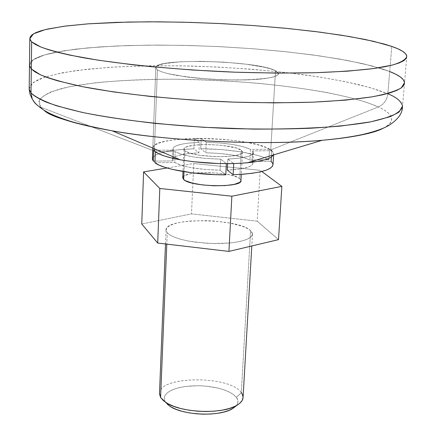 <?xml version="1.0" encoding="UTF-8"?>
<svg xmlns="http://www.w3.org/2000/svg" width="436" height="436" viewBox="0 0 436 436"><rect width="100%" height="100%" fill="white"/><g stroke="black" fill="none" stroke-linecap="round" stroke-linejoin="round"><path stroke-width="0.33" stroke-dasharray="2.18 1.64" d="M391.779 46.418L389.708 71.531L371.368 65.765L347.318 60.457L318.765 55.775L286.899 51.835L252.847 48.728L217.7 46.543L182.526 45.328L148.393 45.131L116.39 45.982L87.658 47.895L63.384 50.865L44.799 54.849L33.12 59.765L29.474 65.465L33.12 59.765L44.799 54.849L63.384 50.865L87.658 47.895L116.39 45.982L148.393 45.131L182.526 45.328L217.7 46.543L252.847 48.728L286.899 51.835L318.765 55.775L347.318 60.457L371.368 65.765L389.708 71.531L391.779 46.418M152.426 158.628L153.559 156.551L156.6 154.508L161.396 152.704L167.762 151.199L175.479 150.033L193.944 148.812L198.914 152.873C182.232 153.57 173.435 155.848 172.542 159.707L172.994 160.906L173.435 150.098L153.641 150.284L153.625 150.769L153.641 150.284L154.366 151.058L153.641 150.284L173.435 150.098L172.983 148.949C173.877 145.226 182.679 143.041 199.399 142.398L198.914 152.873L187.164 153.745L178.27 155.51L175.245 156.677L173.315 157.99L172.552 159.413L172.994 160.906L154.971 161.113L172.994 160.906L173.435 150.098L172.994 148.66L173.757 147.286L175.686 146.022L182.739 143.962L187.627 143.215L199.399 142.398L194.407 138.468L193.944 148.812C167.849 149.684 154.006 153.129 152.409 159.135M201.198 138.419L194.407 138.468L201.198 138.419L206.277 142.343C226.562 142.839 241.31 145.183 250.509 149.385L249.91 160.017L242.661 157.227L232.034 154.949L219.264 153.423L205.781 152.807L200.718 148.747L201.198 138.419L200.718 148.747L221.532 149.603L241.331 151.919L257.801 155.445L264.134 157.549L268.892 159.799C258.608 153.565 228.262 148.774 200.718 148.747L205.781 152.807L206.277 142.343L219.788 142.964L232.584 144.463L243.239 146.681L250.509 149.385L269.524 149.205L268.892 159.799L249.91 160.017C240.737 155.685 226.028 153.281 205.781 152.807L206.277 142.343L201.198 138.419M272.849 163.696L273.001 164.503L271.105 161.353L271.748 150.709L269.524 149.205L270.74 149.957L275.514 70.708L270.74 149.957L265.284 147.232L257.387 144.708L247.468 142.507L236.001 140.714L223.526 139.4L210.593 138.626L197.78 138.419L185.643 138.801L174.738 139.749L165.582 141.237L158.628 143.204L154.273 145.57L152.802 148.229L154.366 151.058L91.865 126.909L154.366 151.058L155.314 151.832L175.207 151.641L174.76 162.497L181.632 165.413L186.608 166.721L192.423 167.865L205.808 169.528L220.093 170.176L225.81 174.847L220.093 170.176L220.649 159.135C198.898 158.568 183.752 156.072 175.207 151.641L155.314 151.832M157.391 69.858L155.777 67.874C152.922 57.737 256.989 60.386 275.514 70.708L278.544 73.51L277.432 75.264L273.786 76.84L267.704 78.164L259.393 79.178L237.511 80.071L211.923 79.314L187.295 77.041L168.051 73.684L161.516 71.787L157.391 69.858L154.453 148.807L157.391 69.858L161.353 71.727L167.582 73.57L185.91 76.861L197.29 78.169L222.109 79.81L246.073 79.935L256.433 79.417L265.126 78.545L271.813 77.357L276.271 75.919L278.375 74.284L278.103 72.523L275.514 70.708L270.778 68.904L264.107 67.182L246.111 64.206L224.18 62.157L201.307 61.307L180.559 61.77L164.846 63.514L159.658 64.806L156.589 66.332L155.805 68.032L157.391 69.858L154.453 148.807L157.391 69.858L155.777 67.874C152.922 57.737 256.989 60.386 275.514 70.708L278.544 73.51L277.432 75.264L273.786 76.84L267.704 78.164L249.185 79.821L224.9 79.897L199.192 78.349L176.76 75.461L168.051 73.684L161.516 71.787L157.391 69.858L155.805 68.032L156.589 66.332L159.658 64.806L164.846 63.514L180.559 61.77L201.307 61.307L224.18 62.157L246.111 64.206L264.107 67.182L270.778 68.904L275.514 70.708L270.74 149.957L275.514 70.708L278.103 72.523L278.375 74.284L276.271 75.919L271.813 77.357L265.126 78.545L246.073 79.935L222.109 79.81L197.29 78.169L185.91 76.861L167.582 73.57L161.353 71.727L157.391 69.858M154.911 162.732L174.76 162.497C183.278 167.07 198.385 169.631 220.093 170.176L220.649 159.135L206.337 158.481L192.914 156.851L182.101 154.469L175.207 151.641L174.76 162.497L154.911 162.732M252.896 163.293C252.27 166.993 243.74 169.255 227.314 170.078L239.44 169.075L248.177 167.135L250.934 165.898L252.509 164.525L252.875 163.075L252.035 161.576L271.105 161.353L252.035 161.576L252.64 150.894L253.507 152.546C252.891 156.121 244.345 158.29 227.886 159.053L227.647 163.653L227.886 159.053L233.723 163.565L227.886 159.053L240.04 158.105L248.787 156.251L251.545 155.058L253.12 153.739L253.485 152.338L252.64 150.894L271.748 150.709L252.64 150.894L252.035 161.576L252.896 163.293L253.507 152.546M406.804 56.255L404.543 82.671C404.09 78.943 399.147 75.226 389.708 71.531L387.866 93.789C387.064 100.029 383.882 104.417 378.328 106.956L270.74 149.957C252.717 136.076 150.12 134.43 152.807 148.354L154.366 151.058M29.49 64.43L29.768 63.411L31.73 60.838L35.403 58.419L40.679 56.173L47.464 54.113L55.634 52.255L75.684 49.154L99.904 46.914L127.377 45.557L157.222 45.082L188.586 45.464L220.66 46.69L252.635 48.718L283.711 51.497L313.064 54.985L339.851 59.1L363.183 63.765L382.149 68.861L389.708 71.531L382.149 68.861L363.183 63.765L339.851 59.1L313.064 54.985L283.711 51.497L252.635 48.718L220.66 46.69L188.586 45.464L157.222 45.082L127.377 45.557L99.904 46.914L75.684 49.154L55.634 52.255L47.464 54.113L40.679 56.173L35.403 58.419L31.73 60.838L29.768 63.411L29.49 64.43M226.388 163.653L220.649 159.135L226.388 163.653M194.407 138.468L199.399 142.398L198.914 152.873L193.944 148.812L194.407 138.468M271.748 150.709L271.361 157.124M269.524 149.205L250.509 149.385L249.91 160.017L268.892 159.799L269.524 149.205M40.592 107.103L39.235 100.106C42.712 95.746 50.184 91.887 61.656 88.524C87.407 82.306 128.14 79.134 173.457 79.21C253.125 79.641 343.061 90.961 378.328 106.956L366.796 102.427C356.724 99.19 343.317 95.871 326.575 92.465C307.593 89.08 285.139 86.056 259.207 83.38C231.549 81.085 202.963 79.695 173.457 79.21C144.659 79.379 118.984 80.524 96.443 82.644L69.373 86.748L51.383 91.734C43.665 95.288 39.431 98.792 38.679 102.247L40.592 107.103C36.766 105.556 33.992 102.907 32.269 99.163C33.992 102.907 36.766 105.556 40.592 107.103L44.069 110.275L40.592 107.103L91.326 126.702L40.592 107.103M29.185 89.075C29.376 85.887 32.618 82.627 38.908 79.303C47.442 76.011 60.299 73.041 77.488 70.392L109.207 67.346C134.152 65.999 161.195 65.564 190.347 66.027C234.268 67.395 275.857 70.926 308.917 75.444C329.294 78.562 346.315 81.723 359.967 84.927C371.843 88.056 381.14 91.01 387.866 93.789L369.657 87.489L345.743 81.728L317.332 76.687L285.613 72.485L251.708 69.231L216.703 66.997L181.67 65.847L147.662 65.82L115.78 66.942L87.151 69.231L62.969 72.67L44.456 77.199L32.82 82.726L29.185 89.075M273.421 154.944L273.655 153.761L270.74 149.957L378.328 106.956C383.882 104.417 387.064 100.029 387.866 93.789L389.708 71.531M404.543 82.671L402.537 106.073C402.128 101.937 397.24 97.838 387.866 93.789M383.44 128.124C399.251 119.829 389.375 112.216 378.328 106.956C394.1 114.265 395.801 121.322 383.44 128.124M247.359 162.786C270.364 160.143 278.157 155.865 270.74 149.957M182.755 177.637L184.406 175.735L190.129 173.833L199.029 172.732L209.781 172.58L220.829 173.397L230.584 175.059L237.615 177.343L239.751 178.618L240.966 180.477L239.751 178.618L241.299 150.235L242.525 151.941C244.678 158.769 191.497 157.739 184.88 150.769L189.878 153.118L198.565 155.085L215.471 156.666L226.682 156.546L235.734 155.494L241.233 153.685L242.378 152.595L242.394 151.423L241.299 150.235L236.023 147.951L222.246 145.379L211.133 144.589L200.326 144.676L195.53 145.052L188.041 146.414L185.638 147.352L184.275 148.414L184.014 149.57L184.88 150.769L183.981 171.659L184.88 150.769L183.976 149.319C182.373 142.556 233.265 143.422 241.299 150.235L239.751 178.618C231.799 171.195 181.174 170.498 182.744 177.904M159.494 393.196C159.538 375.658 230.061 375.347 241.326 392.618L236.437 397.409L233.265 394.384L228.54 391.642L222.513 389.315L215.471 387.506L207.759 386.296L199.737 385.735L191.775 385.849L184.243 386.634L177.496 388.062L171.86 390.067L167.62 392.569L165.004 395.441L164.17 398.558L165.19 401.763L160.595 397.474L165.511 402.254M243.081 397.267L241.326 392.618L250.591 230.628L252.488 233.974L251.643 236.236L249.016 238.334L244.689 240.181L238.824 241.691L231.652 242.792L223.483 243.43L214.67 243.566L205.612 243.206L188.396 241.054L181.005 239.364L174.858 237.369L170.22 235.157L167.255 232.824L170.084 235.075L174.482 237.217L180.291 239.168L187.295 240.835L195.214 242.154L212.457 243.528L229.167 243.043L236.443 242.127L242.601 240.808L247.397 239.146L250.667 237.217L252.297 235.097L252.264 232.873L250.591 230.628L247.376 228.453L242.754 226.426L230.099 223.085L214.512 221.052L206.304 220.621L190.478 221.003L183.42 221.804L177.289 222.987L172.307 224.507L168.683 226.322L166.568 228.36L166.078 230.557L167.255 232.824L166.797 244.116L167.255 232.824L166.045 230.213C163.99 217.379 238.394 217.907 250.591 230.628L241.326 392.618C229.827 375.004 157.685 375.859 159.472 393.833M141.749 224.006L191.475 213.869L257.202 221.188L278.506 239.62L257.202 221.188L260.178 170.302L261.78 171.495L260.178 170.302L257.202 221.188L191.475 213.869L141.749 224.006M235.702 406.259C238.41 403.42 238.656 400.466 236.437 397.409L241.326 392.618M167.588 404.51L165.19 401.763L164.198 398.956L164.623 396.204L166.438 393.61L169.55 391.261L173.822 389.255L179.092 387.648L185.147 386.498L198.734 385.707L205.77 386.089L219.095 388.34L224.911 390.133L229.854 392.296L233.751 394.749L236.437 397.409L237.789 400.183L237.745 402.957L236.279 405.627L233.424 408.096M167.032 167.98L193.753 163.516L191.475 213.869L193.753 163.516L260.178 170.302L193.753 163.516L167.032 167.98M152.813 148.109L155.777 67.874L152.813 148.109M273.655 153.761L273.59 154.894M172.983 148.949L172.542 159.707M402.455 107.272L402.537 106.073M183.976 149.319L183.016 171.501M166.045 230.213L165.495 243.964M252.488 233.974L251.795 245.975M242.525 151.941L241.299 174.351"/><path stroke-width="0.65" d="M31.654 41.867L29.806 38.815L33.458 33.85L45.181 29.632L63.847 26.269L88.225 23.827L117.077 22.34L149.216 21.8L183.496 22.192L218.828 23.484L254.134 25.62L288.349 28.547L320.384 32.193L349.094 36.471L373.303 41.262L391.779 46.418L384.16 44.036L365.057 39.458L341.584 35.234L314.65 31.468L285.144 28.231L253.921 25.604L221.799 23.631L189.584 22.356L158.083 21.816L128.113 22.045L87.898 23.855L65.553 26.046L47.856 29.005L41.049 30.76L35.747 32.689L32.062 34.776L30.095 37.016L29.931 39.387L31.654 41.867L35.316 44.439L40.951 47.077L48.576 49.753L58.173 52.434L69.695 55.094L98.144 60.19L132.849 64.762L152.055 66.763L192.941 70.043L235.244 72.196L276.588 73.106L314.705 72.741L347.656 71.161L373.979 68.501L384.35 66.828L392.771 64.959L399.207 62.926L403.671 60.757L406.178 58.479L406.788 56.124L405.562 53.715L402.586 51.279L397.959 48.837L391.779 46.418C401.3 49.709 406.308 52.99 406.804 56.255C406.041 59.416 401.245 62.348 392.411 65.051L373.478 68.566C357.095 70.523 337.29 71.924 314.062 72.758C289.248 73.226 262.777 73.03 234.655 72.174C177.899 69.924 121.78 64.457 82.889 57.661C64.926 54.184 50.941 50.652 40.924 47.066L31.654 41.867L31.31 68.948L31.654 41.867M29.806 38.815L29.474 65.465L31.31 68.948L40.521 74.823C50.478 78.851 64.381 82.786 82.23 86.622C120.886 94.111 176.662 99.942 233.086 102.106C261.05 102.885 287.378 102.912 312.067 102.198C335.18 101.076 354.899 99.337 371.227 96.983C385.271 94.345 395.256 91.342 401.18 87.968L404.543 82.671L401.18 87.968C395.256 91.342 385.271 94.345 371.227 96.983C354.899 99.337 335.18 101.076 312.067 102.198C287.378 102.912 261.05 102.885 233.086 102.106C176.662 99.942 120.886 94.111 82.23 86.622C64.381 82.786 50.478 78.851 40.521 74.823L31.31 68.948L29.604 66.119L29.49 64.43L29.604 66.119L31.31 68.948L29.474 65.465L29.185 89.075L31.005 92.928L29.185 89.075L29.223 89.821L30.051 94.252L32.242 99.092C34.52 102.166 34.346 103.506 43.856 110.139C47.993 112.635 53.001 115.611 70.327 121.257C82.333 124.789 96.318 127.982 112.27 130.844C163.178 140.359 261.611 145.989 322.193 140.283C353.852 137.253 374.268 133.203 383.44 128.124C372.518 133.563 352.103 137.613 322.193 140.283C263.687 145.537 172.318 141.455 112.27 130.844C77.03 124.582 54.298 117.725 44.069 110.275C49.546 116.243 72.278 123.099 112.27 130.844L180.248 159.794C202.784 163.533 225.15 164.53 247.359 162.786L322.193 140.283C337.344 138.888 350.609 137.008 361.984 134.653C378.099 130.86 384.775 127.792 389.103 125.263C397.883 119.508 402.335 113.513 402.455 107.272M152.807 148.354L152.409 159.135L153.238 161.129L153.625 150.769L153.238 161.129L152.426 158.628M273.421 154.944L271.203 157.222L266.69 159.276L260.009 161.015L251.392 162.361L241.168 163.249L229.75 163.642L217.619 163.505L193.311 161.712L182.188 160.132L172.384 158.181L164.296 155.957L158.224 153.548L154.366 151.058L154.453 148.807L154.366 151.058L154.453 148.807L154.366 151.058L155.314 151.832L154.911 162.732C162.764 169.223 195.601 174.989 225.81 174.847L226.388 163.653L233.723 163.565L233.129 174.738C258.75 173.593 272.042 170.182 273.001 164.508L272.642 165.991L270.445 168.171L266.282 170.149L260.254 171.855L252.548 173.223L243.397 174.198L233.129 174.738L227.314 170.078L233.129 174.738L233.723 163.565L226.388 163.653L225.81 174.847L214.507 174.618L192.118 172.814L172.732 169.468L165.042 167.375L159.042 165.102L154.911 162.732L155.314 151.832M154.971 161.113L153.238 161.129L154.971 161.113M271.361 157.124L271.105 161.353L272.849 163.696M227.647 163.653L227.314 170.078L227.647 163.653M389.708 71.531L395.828 74.256L400.406 77.009L403.338 79.777L404.526 82.518L403.894 85.216L401.365 87.838L396.896 90.35L390.465 92.721L382.061 94.917L371.723 96.901L345.497 100.133L312.705 102.177L274.784 102.869L233.674 102.128L191.617 99.975L150.976 96.52L113.954 91.991L82.399 86.66L57.666 80.834L48.129 77.842L40.548 74.839L34.945 71.864L31.31 68.948L34.945 71.864L40.548 74.839L48.129 77.842L57.666 80.834L82.399 86.66L113.954 91.991L150.976 96.52L191.617 99.975L233.674 102.128L274.784 102.869L312.705 102.177L345.497 100.133L371.723 96.901L382.061 94.917L390.465 92.721L396.896 90.35L401.365 87.838L403.894 85.216L404.526 82.518L403.338 79.777L400.406 77.009L395.828 74.256L389.708 71.531C399.147 75.226 404.09 78.943 404.543 82.671M270.74 149.957L271.748 150.709M91.865 126.909L91.326 126.702L91.865 126.909M32.269 99.163L31.005 92.928L31.31 68.948L31.005 92.928C35.654 97.233 44.363 101.572 57.132 105.948L81.646 112.259C120.096 120.347 175.566 126.5 231.701 128.587C259.524 129.29 285.722 129.176 310.296 128.249C333.311 126.876 352.958 124.838 369.227 122.14C383.239 119.132 393.207 115.742 399.142 111.97L402.537 106.073C402.139 109.55 397.948 113.104 389.953 116.75L370.611 121.873L340.603 126.075C315.19 128.2 286.005 129.209 253.044 129.105L203.198 127.274L156.121 123.497C127.617 120.227 103.605 116.657 84.083 112.777C67.302 108.94 54.446 105.289 45.518 101.822C38.341 98.547 33.501 95.582 31.005 92.928L32.269 99.163M387.866 93.789C396.411 97.168 401.3 101.266 402.537 106.073M154.366 151.058C158.137 154.382 166.765 157.298 180.248 159.794M183.016 171.501L182.744 177.904L183.638 179.485L183.981 171.659L183.638 179.485C190.189 187.082 243.065 187.954 240.966 180.482L240.814 181.196L239.669 182.401L234.192 184.406L225.183 185.605L214.032 185.791L202.527 184.929L192.527 183.164L185.6 180.787L183.638 179.485L182.755 177.637M165.495 243.964L159.472 393.833L160.595 397.474L159.494 393.196M241.326 392.618C244.629 397.196 243.206 401.398 237.059 405.235C222.687 414.658 180.112 412.925 165.587 402.308L160.595 397.474L166.797 244.116L160.595 397.474L163.418 400.679L167.871 403.682L173.773 406.347L180.896 408.554L188.924 410.2L197.503 411.203L206.255 411.524L214.779 411.137L222.698 410.074L229.663 408.379L235.375 406.139L239.609 403.458L242.203 400.461L243.081 397.267L251.795 245.975M157.701 243.054L141.749 224.006L143.586 171.904L167.032 167.98L143.586 171.904L141.749 224.006L157.701 243.054L159.81 188.472L143.586 171.904L159.81 188.472L157.701 243.054L228.933 251.409L157.701 243.054M278.506 239.62L228.933 251.409L231.865 196.205L159.81 188.472L231.865 196.205L228.933 251.409L278.506 239.62L281.858 186.374L231.865 196.205L281.858 186.374L278.506 239.62M165.511 402.254L169.62 406.052C182.482 415.454 219.831 416.974 232.573 408.625L235.702 406.259M233.424 408.096L229.282 410.249L223.995 411.998L217.777 413.274L210.866 414.015L203.547 414.189L196.124 413.786L188.908 412.821L182.188 411.339L176.248 409.399L171.321 407.093L167.588 404.51M261.78 171.495L281.858 186.374L261.78 171.495M273.59 154.894L273.001 164.508M237.059 405.235L232.573 408.625M165.587 402.308L169.62 406.052M241.299 174.351L240.966 180.482"/></g></svg>
